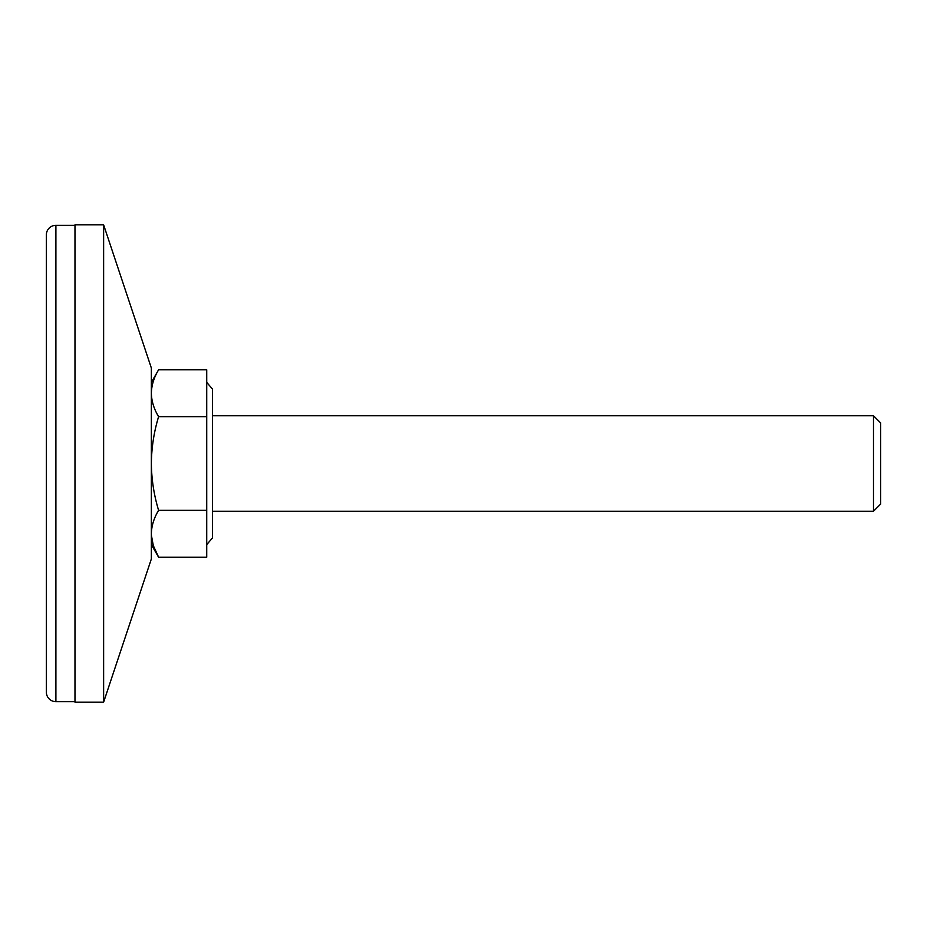 <?xml version="1.0" encoding="UTF-8"?>
<svg xmlns="http://www.w3.org/2000/svg" width="927" height="927" viewBox="0 0 927 927"><rect width="100%" height="100%" fill="white"/><g stroke="black" fill="none" stroke-linecap="round" stroke-linejoin="round"><path stroke-width="1.39" d="M103.627 702.145L74.983 702.145L74.983 224.855L103.627 224.855L151.356 368.042L151.356 463.5C151.541 447.556 153.963 431.936 158.598 416.652C153.963 409.016 151.541 401.206 151.356 393.233C151.541 385.261 153.963 377.451 158.598 369.803L206.721 369.803L206.721 557.197L158.598 557.197C153.963 549.549 151.541 541.739 151.356 533.767C151.541 525.794 153.963 517.984 158.598 510.348C153.963 495.064 151.541 479.444 151.356 463.5L151.356 558.958L103.627 702.145L103.627 224.855M158.598 510.348L206.721 510.348M151.391 535.261L153.303 545.597L158.598 557.197L151.356 544.636M206.721 544.636L212.445 537.961L212.445 389.039L206.721 382.364M153.14 381.901L152.283 385.087M152.005 386.443L151.738 387.996M151.425 390.927L151.391 391.739M151.356 382.364L158.598 369.803M158.598 416.652L206.721 416.652M212.445 511.229L873.489 511.229L873.489 415.771L212.445 415.771M873.489 415.771L880.65 422.932L880.65 504.068L873.489 511.229M46.35 692.121L46.35 234.879A9.548 9.548 0 0 1 55.898 225.331L55.898 701.669A9.548 9.548 0 0 1 46.35 692.121M74.983 701.669L55.898 701.669M74.983 225.331L55.898 225.331"/></g></svg>
